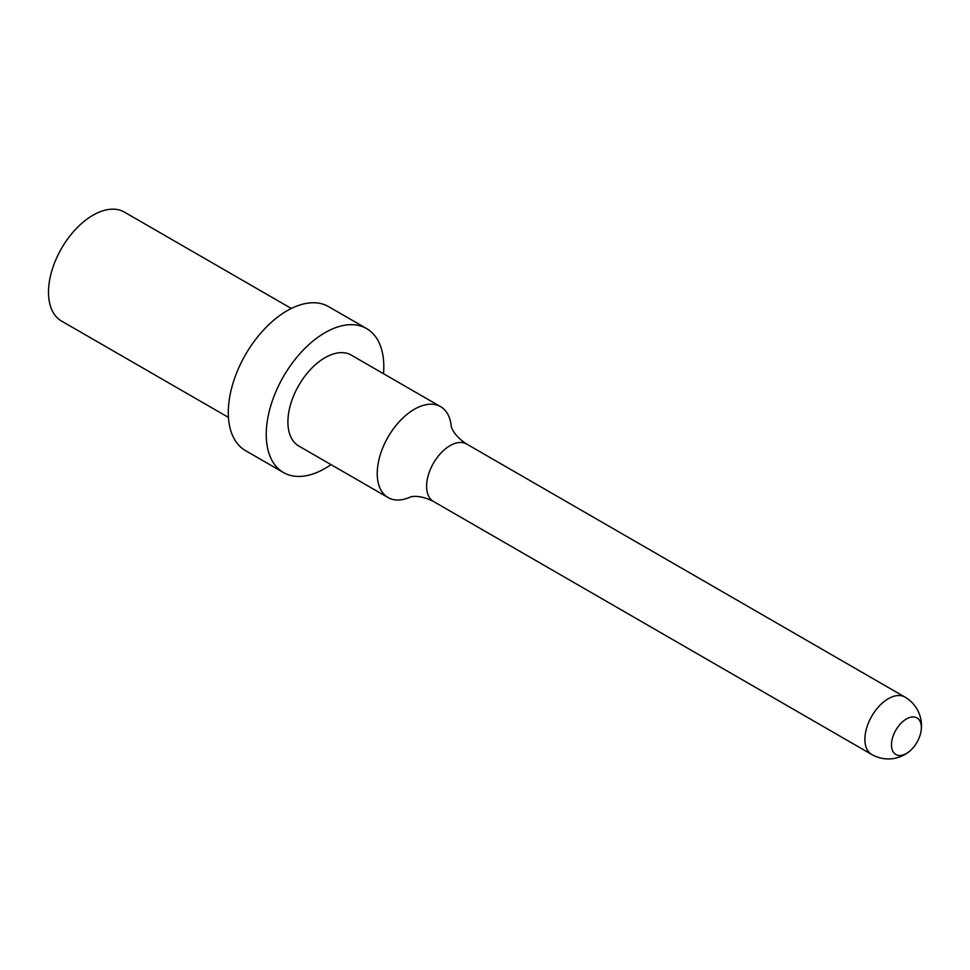 <?xml version="1.0" encoding="UTF-8"?>
<svg xmlns="http://www.w3.org/2000/svg" width="970" height="970" viewBox="0 0 970 970"><rect width="100%" height="100%" fill="white"/><g stroke="black" fill="none" stroke-linecap="round" stroke-linejoin="round"><path stroke-width="1.45" d="M228.447 417.403L61.522 321.046A62.892 36.314 120 0 1 48.5 292.249A62.892 36.314 -60 0 1 75.951 228.956A62.892 36.314 -60 0 1 124.415 212.115L291.327 308.484M366.587 328.563A83.129 47.991 -60 0 0 302.531 350.825A83.129 47.991 -60 0 0 266.241 434.487A83.129 47.991 120 0 0 283.458 472.536L245.507 450.626A83.129 47.991 120 0 1 228.289 412.577A83.129 47.991 -60 0 1 264.567 328.915A83.129 47.991 -60 0 1 328.636 306.653L366.587 328.563A83.129 47.991 -60 0 1 383.805 366.611A83.129 47.991 120 0 1 383.489 373.705M283.458 472.536A83.129 47.991 120 0 0 331.012 464.618M440.586 406.66A52.489 30.3 -60 0 0 400.149 420.725A52.489 30.3 -60 0 0 377.233 473.554A52.489 30.3 120 0 0 388.109 497.574L298.772 446.006A52.489 30.3 120 0 1 287.908 421.974A52.489 30.3 -60 0 1 310.812 369.158A52.489 30.3 -60 0 1 351.261 355.093L440.586 406.66A52.489 30.3 -60 0 1 451.244 426.169M388.109 497.574A52.489 30.3 120 0 0 410.322 497.052M921.354 727.597A21.11 12.186 120 0 0 906.416 718.976A21.11 12.186 120 0 0 891.491 744.839A21.11 12.186 120 0 0 910.018 750.877A21.11 12.186 120 0 0 920.906 731.998A21.11 12.186 120 0 0 921.354 727.597M451.28 426.582L451.22 426.048C450.832 424.314 451.389 434.063 466.631 444.017A33.162 19.145 -60 0 0 441.083 452.905A33.162 19.145 -60 0 0 426.606 486.273A33.162 19.145 120 0 0 433.469 501.454C417.197 493.221 408.503 497.634 410.201 497.089M910.018 750.877A33.162 33.162 0 0 1 871.763 754.502A33.162 19.145 -60 0 1 864.888 739.322A33.162 19.145 -60 0 1 879.366 705.942A33.162 19.145 -60 0 1 904.913 697.066L466.631 444.017M920.906 731.998A33.162 33.162 0 0 0 904.913 697.066M871.763 754.502L433.469 501.454"/></g></svg>
